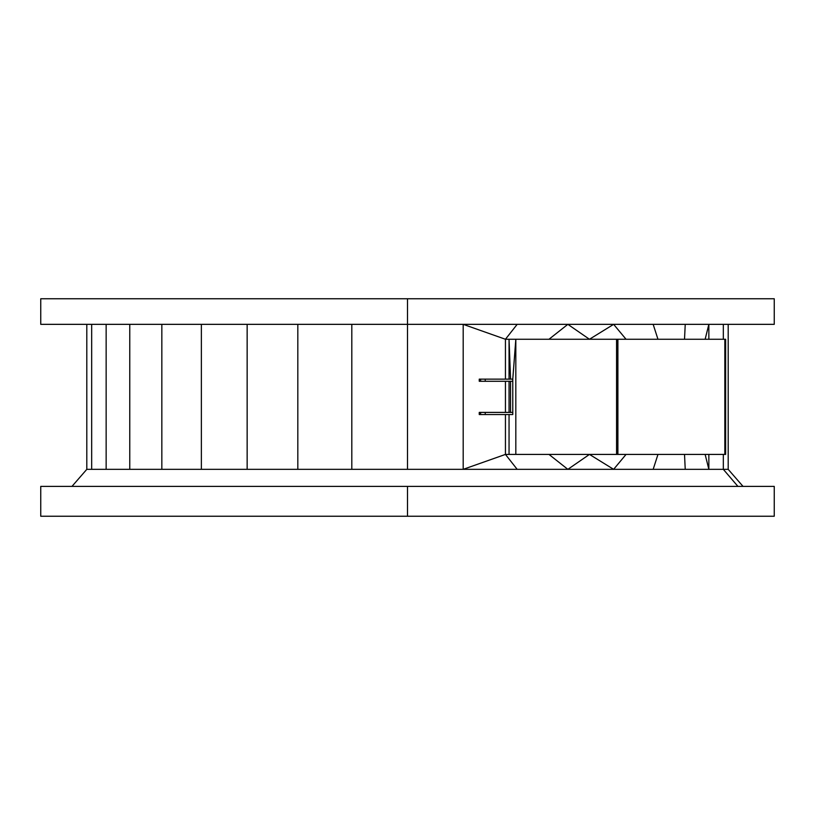 <?xml version="1.0" encoding="UTF-8"?>
<svg xmlns="http://www.w3.org/2000/svg" width="815" height="815" viewBox="0 0 815 815"><rect width="100%" height="100%" fill="white"/><g stroke="black" fill="none" stroke-linecap="round" stroke-linejoin="round"><path stroke-width="1.22" d="M505.443 454.413L725.635 454.413L725.635 339.264L515.824 339.264L512.778 379.138L512.778 414.54L512.778 412.4L480.616 412.4L480.616 414.54L485.241 414.54L485.241 412.4L485.241 414.54L512.778 414.54L479.251 414.54L479.251 412.4L512.778 412.4L512.778 379.138L480.616 379.138L480.616 381.277L485.241 381.277L485.241 379.138L485.241 381.277L512.778 381.277L479.251 381.277L479.251 379.138L512.778 379.138L515.824 339.264L509.049 339.264L509.049 379.138L509.049 339.264L505.443 339.264L505.443 379.138L505.443 339.264L463.185 324.339L463.185 469.338L505.443 454.413L515.824 454.413L515.824 339.264L515.824 454.413L725.635 454.413L725.635 339.264L725.615 454.413L725.615 339.264L725.544 454.413L725.544 339.264L725.421 454.413L725.421 339.264L725.258 454.413L725.258 339.264L725.065 454.413L725.065 339.264L724.83 454.413L724.83 339.264L617.902 339.264L617.902 454.413L617.902 339.264L617.597 454.413L617.597 339.264L617.271 454.413L617.271 339.264L616.924 454.413L616.568 339.264L616.568 454.413L616.568 339.264L505.443 339.264L517.179 324.339L505.443 339.264L463.185 324.339L463.185 469.338L505.443 454.413L505.443 414.54L505.443 454.413L517.179 469.338L505.443 454.413M510.557 412.4L510.557 381.277L510.557 412.4M510.557 379.138L509.049 339.264L510.557 379.138M509.049 381.277L509.049 412.4L509.049 381.277M509.049 414.54L509.049 454.413L509.049 414.54M407.5 516.241L774.25 516.241L774.25 486.392L407.5 486.392L407.5 516.241L407.5 486.392L40.75 486.392L40.75 516.241L407.5 516.241M407.5 298.759L407.5 324.339L774.25 324.339L774.25 298.759L40.75 298.759L40.75 324.339L407.5 324.339L407.5 298.759M71.975 486.392L86.808 469.338L86.808 324.339L86.808 469.338L723.323 469.338L737.921 486.392L723.323 469.338L728.192 469.338L728.192 324.339L728.192 469.338L743.025 486.392M505.443 381.277L505.443 412.4L505.443 381.277M407.5 324.339L407.5 469.338L407.5 324.339M351.815 324.339L351.815 469.338L351.815 324.339M297.821 324.339L297.821 469.338L297.821 324.339M247.149 324.339L247.149 469.338L247.149 324.339M201.366 324.339L201.366 469.338L201.366 324.339M161.839 324.339L161.839 469.338L161.839 324.339M129.768 324.339L129.768 469.338L129.768 324.339M106.144 324.339L106.144 469.338L106.144 324.339M91.677 324.339L91.677 469.338L91.677 324.339M723.323 324.339L723.323 339.264L723.323 324.339M723.323 454.413L723.323 469.338L723.323 454.413M708.856 324.339L708.856 339.264L708.856 324.339L705.138 339.264L708.856 324.339M708.856 454.413L708.856 469.338L708.856 454.413M705.138 454.413L708.856 469.338L705.138 454.413M626.052 339.264L613.634 324.339L589.459 339.264L567.851 324.339L548.974 339.264L567.851 324.339L589.459 339.264L613.634 324.339L626.052 339.264M657.97 339.264L653.161 324.339L657.97 339.264M684.519 339.264L685.232 324.339L684.519 339.264M589.459 454.413L613.634 469.338L626.052 454.413L613.634 469.338L589.459 454.413L567.851 469.338L548.974 454.413L567.851 469.338L589.459 454.413M653.161 469.338L657.97 454.413L653.161 469.338M685.232 469.338L684.519 454.413L685.232 469.338M480.616 379.138L480.616 381.277L479.251 381.277L479.251 379.138M480.616 412.4L480.616 414.54L479.251 414.54L479.251 412.4"/></g></svg>
